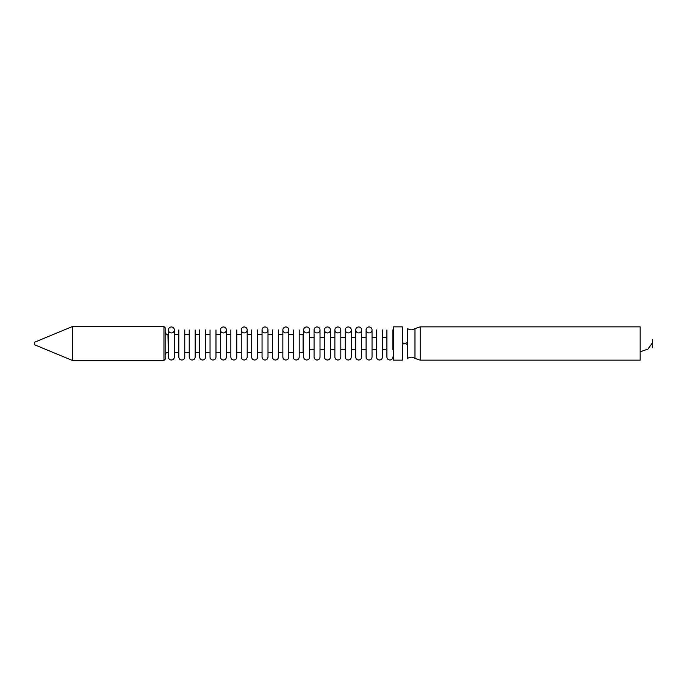 <?xml version="1.0" encoding="UTF-8"?>
<svg xmlns="http://www.w3.org/2000/svg" width="687" height="687" viewBox="0 0 687 687"><rect width="100%" height="100%" fill="white"/><g stroke="black" fill="none" stroke-linecap="round" stroke-linejoin="round"><path stroke-width="1.03" d="M171.389 326.969A2.971 2.971 0 0 0 168.813 331.435A2.971 2.971 0 0 0 173.957 331.435A2.971 2.971 0 0 0 171.389 326.969M223.404 326.969A2.971 2.971 0 0 0 220.836 331.435A2.971 2.971 0 0 0 225.98 331.435A2.971 2.971 0 0 0 223.404 326.969M244.211 326.969A2.971 2.971 0 0 0 241.644 331.435A2.971 2.971 0 0 0 246.788 331.435A2.971 2.971 0 0 0 244.211 326.969M265.027 326.969A2.971 2.971 0 0 0 262.451 331.435A2.971 2.971 0 0 0 267.595 331.435A2.971 2.971 0 0 0 265.027 326.969M285.835 326.969A2.971 2.971 0 0 0 283.259 331.435A2.971 2.971 0 0 0 288.403 331.435A2.971 2.971 0 0 0 285.835 326.969M306.642 326.969A2.971 2.971 0 0 0 304.066 331.435A2.971 2.971 0 0 0 309.21 331.435A2.971 2.971 0 0 0 306.642 326.969M317.042 326.969A2.971 2.971 0 0 0 314.466 331.435A2.971 2.971 0 0 0 319.618 331.435A2.971 2.971 0 0 0 317.042 326.969M327.45 326.969A2.971 2.971 0 0 0 324.874 331.435A2.971 2.971 0 0 0 330.026 331.435A2.971 2.971 0 0 0 327.45 326.969M337.849 326.969A2.971 2.971 0 0 0 335.282 331.435A2.971 2.971 0 0 0 340.426 331.435A2.971 2.971 0 0 0 337.849 326.969M348.257 326.969A2.971 2.971 0 0 0 345.681 331.435A2.971 2.971 0 0 0 350.834 331.435A2.971 2.971 0 0 0 348.257 326.969M358.657 326.969A2.971 2.971 0 0 0 356.089 331.435A2.971 2.971 0 0 0 361.233 331.435A2.971 2.971 0 0 0 358.657 326.969M369.065 326.969A2.971 2.971 0 0 0 366.489 331.435A2.971 2.971 0 0 0 371.641 331.435A2.971 2.971 0 0 0 369.065 326.969M393.436 349.443L392.844 349.443L392.844 329.949L392.844 337.557L393.436 337.557M386.901 357.051L386.901 349.443L382.444 349.443L382.444 357.051L382.444 329.949L382.444 337.557L386.901 337.557L386.901 329.949L386.901 357.051C387.073 358.863 388.069 359.851 389.873 360.031C391.676 359.851 392.672 358.863 392.844 357.051M376.493 357.051L376.493 349.443L372.036 349.443L372.036 357.051L372.036 329.949L372.036 337.557L376.493 337.557L376.493 329.949L376.493 357.051C376.674 358.863 377.661 359.851 379.464 360.031C381.276 359.851 382.264 358.863 382.444 357.051M366.094 357.051L366.094 349.443L361.637 349.443L361.637 357.051L361.637 329.949L361.637 337.557L366.094 337.557L366.094 329.949L366.094 357.051C366.265 358.863 367.262 359.851 369.065 360.031C370.868 359.851 371.865 358.863 372.036 357.051M355.686 357.051L355.686 349.443L351.229 349.443L351.229 357.051L351.229 329.949L351.229 337.557L355.686 337.557L355.686 329.949L355.686 357.051C355.866 358.863 356.854 359.851 358.657 360.031C360.469 359.851 361.456 358.863 361.637 357.051M345.286 357.051L345.286 349.443L340.821 349.443L340.821 357.051L340.821 329.949L340.821 337.557L345.286 337.557L345.286 329.949L345.286 357.051C345.458 358.863 346.454 359.851 348.257 360.031C350.061 359.851 351.048 358.863 351.229 357.051M334.878 357.051L334.878 349.443L330.421 349.443L330.421 357.051L330.421 329.949L330.421 337.557L334.878 337.557L334.878 329.949L334.878 357.051C335.058 358.863 336.046 359.851 337.849 360.031C339.661 359.851 340.649 358.863 340.821 357.051M324.479 357.051L324.479 349.443L320.013 349.443L320.013 357.051L320.013 329.949L320.013 337.557L324.479 337.557L324.479 329.949L324.479 357.051C324.65 358.863 325.647 359.851 327.45 360.031C329.253 359.851 330.241 358.863 330.421 357.051M314.071 357.051L314.071 349.443L309.614 349.443L309.614 357.051L309.614 329.949L309.614 337.557L314.071 337.557L314.071 329.949L314.071 357.051C314.251 358.863 315.239 359.851 317.042 360.031C318.845 359.851 319.841 358.863 320.013 357.051M303.07 352.414L303.07 334.586L299.206 334.586L299.206 329.949L299.206 357.051L299.206 352.414L303.07 352.414L303.671 351.821L303.671 357.051C303.843 358.863 304.83 359.851 306.642 360.031C308.446 359.851 309.433 358.863 309.614 357.051M293.263 357.051L293.263 352.414L288.806 352.414L288.806 357.051L288.806 329.949L288.806 334.586L293.263 334.586L293.263 329.949L293.263 357.051C293.443 358.863 294.431 359.851 296.234 360.031C298.038 359.851 299.034 358.863 299.206 357.051M282.855 357.051L282.855 352.414L278.398 352.414L278.398 357.051L278.398 329.949L278.398 334.586L282.855 334.586L282.855 329.949L282.855 357.051C283.035 358.863 284.023 359.851 285.835 360.031C287.638 359.851 288.626 358.863 288.806 357.051M272.456 357.051L272.456 352.414L267.999 352.414L267.999 357.051L267.999 329.949L267.999 334.586L272.456 334.586L272.456 329.949L272.456 357.051C272.627 358.863 273.624 359.851 275.427 360.031C277.23 359.851 278.226 358.863 278.398 357.051M262.048 357.051L262.048 352.414L257.591 352.414L257.591 357.051L257.591 329.949L257.591 334.586L262.048 334.586L262.048 329.949L262.048 357.051C262.228 358.863 263.215 359.851 265.027 360.031C266.831 359.851 267.818 358.863 267.999 357.051M251.648 357.051L251.648 352.414L247.191 352.414L247.191 357.051L247.191 329.949L247.191 334.586L251.648 334.586L251.648 329.949L251.648 357.051C251.82 358.863 252.816 359.851 254.619 360.031C256.423 359.851 257.419 358.863 257.591 357.051M241.24 357.051L241.24 352.414L236.783 352.414L236.783 357.051L236.783 329.949L236.783 334.586L241.24 334.586L241.24 329.949L241.24 357.051C241.42 358.863 242.408 359.851 244.211 360.031C246.023 359.851 247.011 358.863 247.191 357.051M230.841 357.051L230.841 352.414L226.384 352.414L226.384 357.051L226.384 329.949L226.384 334.586L230.841 334.586L230.841 329.949L230.841 357.051C231.012 358.863 232.008 359.851 233.812 360.031C235.615 359.851 236.611 358.863 236.783 357.051M220.433 357.051L220.433 352.414L215.976 352.414L215.976 357.051L215.976 329.949L215.976 334.586L220.433 334.586L220.433 329.949L220.433 357.051C220.613 358.863 221.6 359.851 223.404 360.031C225.216 359.851 226.203 358.863 226.384 357.051M210.033 357.051L210.033 352.414L205.568 352.414L205.568 357.051L205.568 329.949L205.568 334.586L210.033 334.586L210.033 329.949L210.033 357.051C210.205 358.863 211.201 359.851 213.004 360.031C214.808 359.851 215.795 358.863 215.976 357.051M199.625 357.051L199.625 352.414L195.168 352.414L195.168 357.051L195.168 329.949L195.168 334.586L199.625 334.586L199.625 329.949L199.625 357.051C199.805 358.863 200.793 359.851 202.596 360.031C204.408 359.851 205.396 358.863 205.568 357.051M189.226 357.051L189.226 352.414L184.76 352.414L184.76 357.051L184.76 329.949L184.76 334.586L189.226 334.586L189.226 329.949L189.226 357.051C189.397 358.863 190.393 359.851 192.197 360.031C194 359.851 194.988 358.863 195.168 357.051M178.818 357.051L178.818 352.414L174.361 352.414L174.361 357.051L174.361 329.949L174.361 334.586L178.818 334.586L178.818 329.949L178.818 357.051C178.998 358.863 179.985 359.851 181.789 360.031C183.592 359.851 184.588 358.863 184.76 357.051M174.361 357.051C174.18 358.863 173.193 359.851 171.389 360.031C169.577 359.851 168.59 358.863 168.418 357.051L167.954 334.586C166.245 334.414 165.309 333.478 165.146 331.769M165.146 355.231C165.309 353.522 166.245 352.586 167.954 352.414M163.953 360.443L165.146 359.258L165.146 327.742L163.953 326.557L72.384 326.557L72.384 360.443L163.953 360.443L163.953 326.557M72.384 360.443L34.35 344.685L34.35 342.315L72.384 326.557M393.436 360.143L393.436 326.857L402.359 326.857L402.359 360.143L393.436 360.143M402.359 342.761L407.571 344.496M414.974 358.408C412.509 356.768 410.045 356.768 407.571 358.408L407.571 328.592C410.045 330.232 412.509 330.232 414.974 328.592L420.195 326.857L420.195 360.143L414.974 358.408L414.974 328.592M420.195 326.857L640.164 326.857L640.164 360.143L420.195 360.143M640.164 351.821L647.97 349.082L651.937 343.5L652.65 347.665L652.65 339.335L652.65 347.665M168.418 357.051L168.418 329.949L168.418 334.586L167.954 334.586M303.671 357.051L303.671 329.949L303.671 335.179L303.07 334.586M402.359 344.239L407.571 342.504"/></g></svg>
